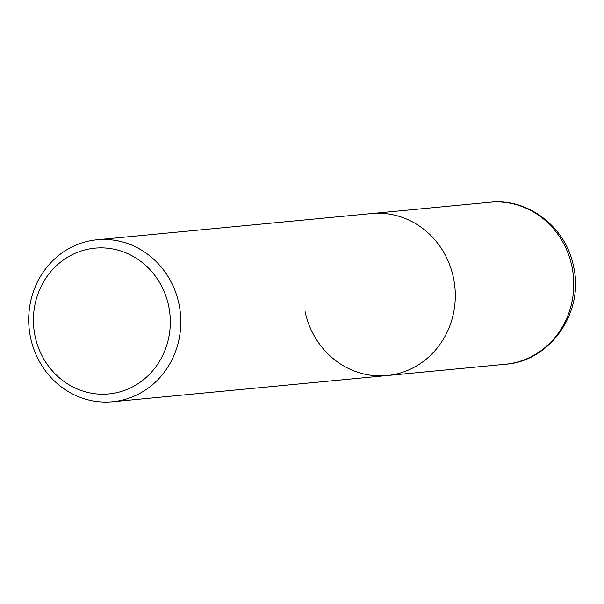 <?xml version="1.0" encoding="UTF-8"?>
<svg xmlns="http://www.w3.org/2000/svg" width="604" height="604" viewBox="0 0 604 604"><rect width="100%" height="100%" fill="white"/><g stroke="black" fill="none" stroke-linecap="round" stroke-linejoin="round"><path stroke-width="0.91" d="M30.6 337.81A81.359 76.006 -95.5 0 0 112.495 401.758A81.359 76.006 -95.5 0 0 178.912 303.721A81.359 76.006 -95.5 0 0 97.017 239.773A81.359 76.006 -95.5 0 0 30.6 337.81M97.017 239.773L371.505 213.552A81.359 76.006 84.5 0 1 453.4 277.5A81.359 76.006 84.5 0 1 386.983 375.545A81.359 76.006 84.5 0 1 305.088 311.596M168.607 305.707A73.227 68.411 84.5 0 1 117.078 392.6A73.227 68.411 84.5 0 1 35.123 336.383A73.227 68.411 84.5 0 1 86.659 249.482A73.227 68.411 84.5 0 1 168.607 305.707M489.972 202.242L371.505 213.552A81.359 76.006 84.5 0 1 453.4 277.5A81.359 76.006 84.5 0 1 386.983 375.545L505.442 364.227A81.359 76.006 84.5 0 0 571.867 266.19A81.359 76.006 84.5 0 0 489.972 202.242C528.198 197.772 566.099 227.338 573.49 266.228C584.566 311.536 550.788 361.23 505.442 364.227M112.495 401.758L386.983 375.545"/></g></svg>
